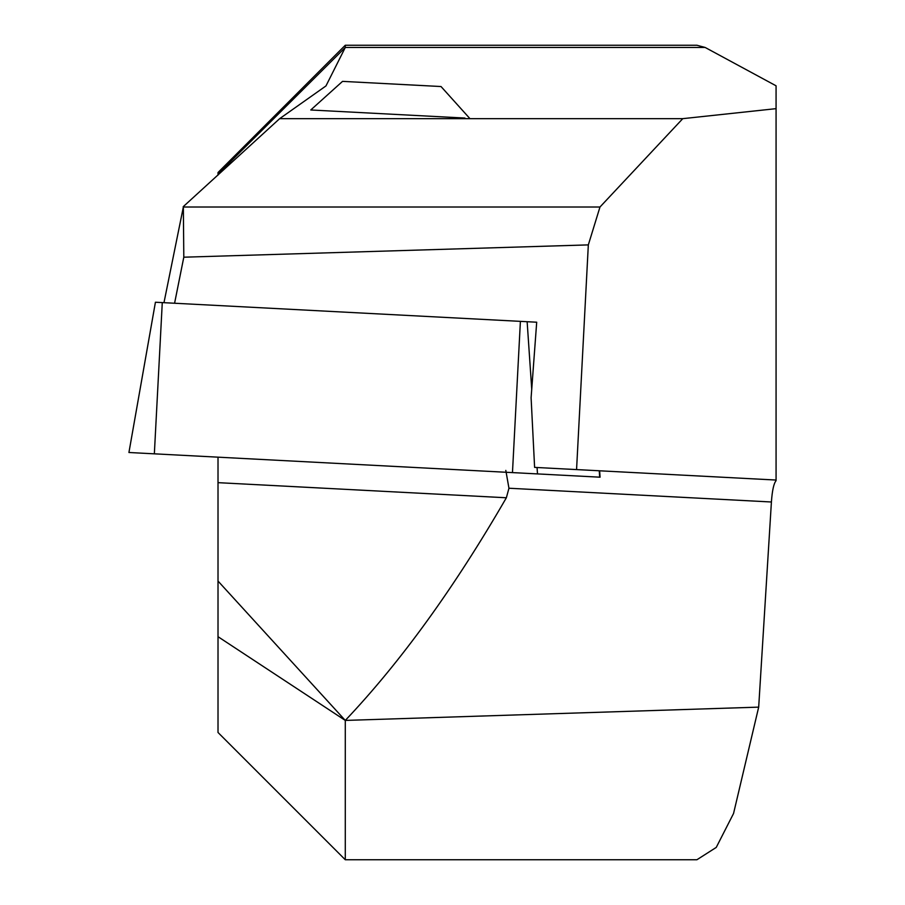 <?xml version="1.0" encoding="UTF-8"?>
<svg xmlns="http://www.w3.org/2000/svg" width="905" height="905" viewBox="0 0 905 905"><rect width="100%" height="100%" fill="white"/><g stroke="black" fill="none" stroke-linecap="round" stroke-linejoin="round"><path stroke-width="1.36" d="M776.071 108.657L776.071 85.805L705.187 47.479L345.28 47.479L218.015 174.054L218.015 172.516L345.28 45.25L345.28 47.479L325.97 85.93L279.656 118.657L682.766 118.657L776.071 108.657L776.071 480.046L534.606 467.387L531.099 397.748L536.699 322.214L155.422 302.236L128.929 452.5L600.072 477.195L599.63 470.792M505.816 470.408L508.949 488.236L506.359 497.773C454.31 587.831 400.621 662.041 345.28 720.425L218.015 581.067L218.015 732.484L345.28 859.75L345.28 720.425L218.015 636.69M776.071 480.046L776.071 480.691C773.764 483.451 772.214 490.555 771.411 501.992L758.684 707.133L345.28 720.425M345.28 859.75L696.907 859.75L716.251 847.408L733.548 813.493L758.684 707.133M705.187 47.479L696.907 45.25L345.28 45.25M218.015 457.172L218.015 581.067M506.359 497.773L218.015 482.659L218.015 459.876M218.015 174.054L218.015 175.106M588.329 244.893L599.981 207.007L183.353 207.007L183.805 257.201L588.329 244.893L576.564 469.582M682.766 118.657L599.981 207.007M183.805 257.201L174.586 303.243M163.975 302.677L183.353 207.007M279.656 118.657L183.195 206.713M536.699 322.214L527.14 321.716L531.733 389.184M469.638 118.306L441.029 86.541L438.122 86.382L342.543 81.371L310.766 109.98L464.944 118.057M771.411 501.992L508.949 488.236M162.278 302.598L154.348 453.835M520.398 321.365L512.468 472.602M537.061 467.523L537.502 473.915M599.246 470.781L599.687 477.173"/></g></svg>
